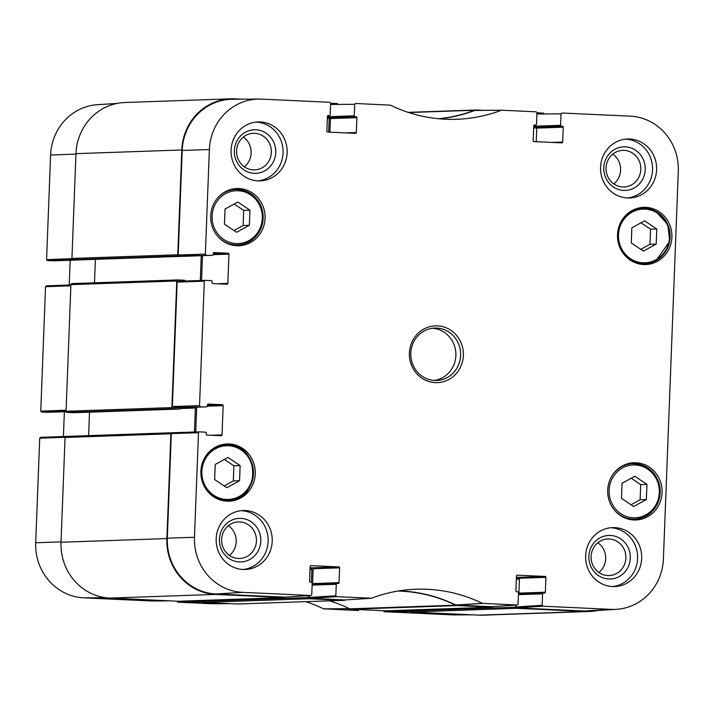 <?xml version="1.0" encoding="UTF-8"?>
<svg xmlns="http://www.w3.org/2000/svg" width="714" height="714" viewBox="0 0 714 714"><rect width="100%" height="100%" fill="white"/><g stroke="black" fill="none" stroke-linecap="round" stroke-linejoin="round"><path stroke-width="1.07" d="M644.608 220.831L656.773 228.971L656.193 244.099L643.448 251.087L631.283 242.947L631.863 227.82L644.608 220.831M249.945 210.175L249.364 225.303L236.62 232.291L224.455 224.151L225.035 209.023L237.78 202.044L249.945 210.175L243.706 210.398L234.174 204.017M239.556 480.727L226.811 487.716L214.646 479.576L215.226 464.448L227.971 457.469L240.136 465.599L239.556 480.727L233.308 480.941L233.889 465.823L224.366 459.441M646.964 484.395L646.384 499.523L633.639 506.512L621.475 498.372L622.055 483.244L634.8 476.256L646.964 484.395L640.717 484.61L631.194 478.237M233.085 245.304A28.631 27.212 88 0 0 233.978 245.045M232.05 189.576A28.631 27.212 88 0 0 231.149 189.38M210.692 215.887A28.631 27.212 -92 0 1 236.887 188.532A28.631 27.212 -92 0 1 265.072 216.199A28.631 27.212 -92 0 1 238.869 245.75A28.631 27.212 -92 0 1 210.692 215.887M330.582 104.467L354.706 104.306L355.572 103.476L390.415 105.154A153.715 146.111 88 0 0 452.738 119.363A153.715 146.111 88 0 0 501.308 110.277L474.73 110.438A152.975 145.406 -92 0 1 439.476 118.819M475.051 110.393L501.621 110.224L536.152 111.821L536.946 112.732L536.509 124.209A0.875 0.83 -92 0 1 535.643 125.048L534.188 125.102M533.661 128.002L536.741 127.895L536.232 141.693L536.758 128.109L563.221 127.199A0.875 0.83 88 0 0 562.418 126.28L535.955 127.199A0.875 0.83 -92 0 1 536.758 128.109M535.955 127.199L561.382 126.235A0.875 0.83 -92 0 1 560.588 125.325L534.126 126.244A0.875 0.83 88 0 0 534.92 127.154M534.126 126.244L534.117 126.458A0.652 0.625 88 0 0 534.715 127.146L536.16 127.208M584.739 611.032A53.541 50.89 88 0 0 590.005 610.988L616.423 609.328A52.8 50.185 -92 0 1 611.229 609.372L542.943 606.213L542.149 605.302L515.66 606.962L516.454 607.873L584.739 611.032L611.229 609.372M515.66 606.962L515.722 605.124L515.651 607.186L409.8 610.845A1.089 1.035 88 0 0 410.791 611.987L479.29 615.147A53.541 50.89 88 0 0 483.199 615.173L589.05 611.505A53.541 50.89 -92 0 1 585.141 611.487L516.641 608.319A1.089 1.035 -92 0 1 515.651 607.186M518.891 593.12L519.462 578.269L545.924 577.358L545.353 592.201L518.891 593.12A0.875 0.83 -92 0 1 518.462 593.843M517.186 575.163L545.13 576.439L518.667 577.358A0.875 0.83 -92 0 1 519.462 578.269M518.667 577.358L516.4 577.251M399.055 590.871A152.975 145.406 -92 0 1 455.737 605.008L490.884 606.677M517.311 575.154A0.875 0.83 88 0 0 516.445 575.993L515.883 590.835A0.875 0.83 88 0 0 516.677 591.754L517.712 591.799A0.875 0.83 -92 0 1 518.507 592.709L518.069 604.196L517.293 605.026L482.369 603.348A153.715 146.111 88 0 0 412.246 589.407A153.715 146.111 88 0 0 371.467 598.225L344.8 599.947L310.135 598.341L336.624 596.681L335.83 595.771L309.332 597.431L310.135 598.341M309.332 597.431L309.403 595.592M312.571 583.588A0.875 0.83 -92 0 1 312.143 584.311L337.07 583.454A0.875 0.83 -92 0 1 337.133 583.454L338.168 583.508A0.875 0.83 88 0 0 339.034 582.669L312.571 583.588L313.143 568.737L339.605 567.826A0.875 0.83 88 0 0 338.811 566.916L312.348 567.826A0.875 0.83 -92 0 1 313.143 568.737M312.348 567.826L310.081 567.719M199.233 431.881L172.128 432.755L171.324 433.594L167.308 538.169A53.541 50.89 88 0 0 216.11 594.003L284.565 597.145M195.716 431.988L196.671 407.176M180.008 407.748L173.163 407.435L206.471 406.837L180.008 407.748A0.875 0.83 88 0 0 180.142 407.748M205.052 280.37L177.947 281.245L177.143 282.084L172.369 406.525L173.163 407.435M201.535 280.486L202.49 255.666M185.827 256.246L178.982 255.924L212.29 255.326L185.827 256.246A0.875 0.83 88 0 0 185.961 256.237M206.15 255.041L205.355 254.13L209.372 149.556A52.8 50.185 -92 0 1 259.03 99.085L232.559 99.255A53.541 50.89 88 0 0 182.204 150.44L178.188 255.014L178.982 255.924M329.913 132.161L330.43 118.578L356.893 117.667A0.875 0.83 88 0 0 356.099 116.757L329.636 117.667A0.875 0.83 -92 0 1 330.43 118.578M329.636 117.667L328.601 117.623A0.652 0.625 -92 0 1 329.199 118.301L328.663 132.108M327.806 116.712A0.875 0.83 88 0 0 328.601 117.623L355.063 116.703A0.875 0.83 -92 0 1 354.269 115.793L327.806 116.712L327.851 115.579L329.386 115.516A0.875 0.83 -92 0 1 329.324 115.516L327.869 115.57M646.384 499.523L640.137 499.738L640.717 484.61M630.997 504.744L640.137 499.738M630.096 519.524A28.631 27.212 88 0 0 630.989 519.265M629.07 463.788A28.631 27.212 88 0 0 628.159 463.6M249.364 225.303L243.126 225.517L243.706 210.398M233.987 230.524L243.126 225.517M656.773 228.971L650.534 229.185L641.002 222.813M640.815 249.32L649.954 244.313L650.534 229.185M656.193 244.099L649.954 244.313M639.905 264.1A28.631 27.212 88 0 0 640.806 263.841M638.878 208.363A28.631 27.212 88 0 0 637.968 208.176M224.178 485.948L233.308 480.941M240.136 465.599L233.889 465.823M223.268 500.728A28.631 27.212 88 0 0 224.16 500.469M222.241 445A28.631 27.212 88 0 0 221.331 444.804M536.901 113.999L561.025 113.838L561.891 113.008L630.176 116.159A52.8 50.185 -92 0 1 678.3 171.226L663.404 558.946A52.8 50.185 -92 0 1 616.423 609.328M630.292 558.178A21.804 20.724 88 0 0 599.956 537.883A21.804 20.724 88 0 0 598.51 575.609A21.804 20.724 88 0 0 630.292 558.178M625.883 558.062A18.305 17.395 -92 0 1 609.131 575.555A18.305 17.395 -92 0 1 591.112 557.866A18.305 17.395 -92 0 1 607.864 538.972A18.305 17.395 -92 0 1 625.883 558.062M598.903 572.494A18.305 17.395 88 0 0 605.668 558.767A18.305 17.395 88 0 0 597.877 542.729M612.639 586.56A29.506 28.042 88 0 0 637.611 556.251A29.506 28.042 88 0 0 610.604 527.744M645.224 169.584A21.804 20.724 88 0 0 614.888 149.288A21.804 20.724 88 0 0 613.433 187.014A21.804 20.724 88 0 0 645.224 169.584M640.815 169.468A18.305 17.395 -92 0 1 624.063 186.961A18.305 17.395 -92 0 1 606.043 169.272A18.305 17.395 -92 0 1 622.795 150.368A18.305 17.395 -92 0 1 640.815 169.468M613.835 183.9A18.305 17.395 88 0 0 620.591 170.173A18.305 17.395 88 0 0 612.799 154.135M627.57 197.965A29.506 28.042 88 0 0 652.542 167.656A29.506 28.042 88 0 0 625.535 139.15M275.756 152.519A21.804 20.724 88 0 0 245.42 132.224A21.804 20.724 88 0 0 243.974 169.941A21.804 20.724 88 0 0 275.756 152.519M271.347 152.403A18.305 17.395 -92 0 1 254.595 169.887A18.305 17.395 -92 0 1 236.575 152.198A18.305 17.395 -92 0 1 253.327 133.304A18.305 17.395 -92 0 1 271.347 152.403M244.367 166.835A18.305 17.395 88 0 0 251.132 153.099A18.305 17.395 88 0 0 243.34 137.061M258.102 180.901A29.506 28.042 88 0 0 283.074 150.592A29.506 28.042 88 0 0 256.067 122.085M260.824 541.114A21.804 20.724 88 0 0 230.488 520.818A21.804 20.724 88 0 0 229.042 558.535A21.804 20.724 88 0 0 260.824 541.114M256.424 540.998A18.305 17.395 -92 0 1 239.672 558.491A18.305 17.395 -92 0 1 221.643 540.793A18.305 17.395 -92 0 1 238.405 521.898A18.305 17.395 -92 0 1 256.424 540.998M229.444 555.43A18.305 17.395 88 0 0 236.2 541.694A18.305 17.395 88 0 0 228.409 525.656M243.171 569.495A29.506 28.042 88 0 0 268.143 539.186A29.506 28.042 88 0 0 241.136 510.68M600.563 167.192A29.506 28.042 -92 0 1 627.561 139.007A29.506 28.042 -92 0 1 656.612 167.513A29.506 28.042 -92 0 1 629.605 197.974A29.506 28.042 -92 0 1 600.563 167.192M231.095 150.127A29.506 28.042 -92 0 1 258.102 121.933A29.506 28.042 -92 0 1 287.144 150.449A29.506 28.042 -92 0 1 260.137 180.901A29.506 28.042 -92 0 1 231.095 150.127M216.172 538.722A29.506 28.042 -92 0 1 243.171 510.528A29.506 28.042 -92 0 1 272.212 539.043A29.506 28.042 -92 0 1 245.214 569.495A29.506 28.042 -92 0 1 216.172 538.722M585.632 555.787A29.506 28.042 -92 0 1 612.639 527.601A29.506 28.042 -92 0 1 641.681 556.117A29.506 28.042 -92 0 1 614.674 586.569A29.506 28.042 -92 0 1 585.632 555.787M617.521 234.683A28.631 27.212 -92 0 1 643.716 207.328A28.631 27.212 -92 0 1 671.901 234.995A28.631 27.212 -92 0 1 645.697 264.546A28.631 27.212 -92 0 1 617.521 234.683M200.875 471.311A28.631 27.212 -92 0 1 227.079 443.956A28.631 27.212 -92 0 1 255.264 471.624A28.631 27.212 -92 0 1 229.06 501.174A28.631 27.212 -92 0 1 200.875 471.311M607.703 490.107A28.631 27.212 -92 0 1 633.907 462.752A28.631 27.212 -92 0 1 662.092 490.42A28.631 27.212 -92 0 1 635.888 519.971A28.631 27.212 -92 0 1 607.703 490.107M460.619 355.429A26.222 24.928 -92 0 1 436.62 380.482A26.222 24.928 -92 0 1 410.8 355.135A26.222 24.928 -92 0 1 434.799 328.065A26.222 24.928 -92 0 1 460.619 355.429M463.368 355.501A28.408 27.007 88 0 0 423.839 329.047A28.408 27.007 88 0 0 421.956 378.206A28.408 27.007 88 0 0 463.368 355.501M354.706 104.306L354.269 115.793M355.063 116.703L356.099 116.757M356.893 117.667L356.331 132.509L345.505 132.884M328.163 115.472L328.288 115.472A0.875 0.83 88 0 0 327.423 116.302L326.851 131.144A0.875 0.83 88 0 0 327.646 132.063L355.465 133.348A0.875 0.83 88 0 0 356.331 132.509M328.288 115.472L329.324 115.516M259.03 99.085A52.8 50.185 -92 0 1 261.547 99.13L329.832 102.289L330.627 103.2L330.189 114.677A0.875 0.83 -92 0 1 329.386 115.516M213.932 252.569L214.066 252.56A0.875 0.83 88 0 0 213.2 253.399L213.156 254.487A0.875 0.83 -92 0 1 212.29 255.326M214.066 252.56L228.177 253.22L213.183 253.738M213.129 254.675L228.971 254.13A0.875 0.83 88 0 0 228.177 253.22M228.971 254.13L227.846 283.378L217.029 283.753M200.331 406.552L199.536 405.641L204.311 281.2L205.114 280.361L211.317 280.647A0.875 0.83 -92 0 1 212.12 281.557L212.076 282.655A0.875 0.83 88 0 0 212.87 283.565L226.99 284.217A0.875 0.83 88 0 0 227.846 283.378M208.113 404.079L208.247 404.07A0.875 0.83 88 0 0 207.381 404.909L207.337 405.998A0.875 0.83 -92 0 1 206.471 406.837M208.247 404.07L222.357 404.722L207.363 405.24M207.31 406.186L223.152 405.632A0.875 0.83 88 0 0 222.357 404.722M223.152 405.632L222.027 434.888L211.21 435.263M310.054 568.38L310.867 568.415A1.089 1.035 -92 0 1 311.866 569.558L311.375 582.267A0.875 0.83 -92 0 1 312.188 583.177L311.75 594.664L310.974 595.494L242.599 592.343A52.8 50.185 -92 0 1 194.476 537.276L198.492 432.711L199.295 431.872L205.498 432.157A0.875 0.83 -92 0 1 206.301 433.068L206.257 434.166A0.875 0.83 88 0 0 207.051 435.076L221.17 435.727A0.875 0.83 88 0 0 222.027 434.888M311.393 582.267L310.358 582.222A0.875 0.83 88 0 1 309.564 581.303L310.126 566.461A0.875 0.83 88 0 1 310.992 565.631L338.811 566.916M339.605 567.826L339.034 582.669M312.116 585.123L336.267 584.293A0.875 0.83 -92 0 1 337.07 583.454M336.267 584.293L335.83 595.771M371.467 598.225L336.624 596.681M545.924 577.358A0.875 0.83 88 0 0 545.13 576.439M518.435 594.655L542.586 593.825A0.875 0.83 -92 0 1 543.452 592.986L544.487 593.031A0.875 0.83 88 0 0 545.353 592.201M542.586 593.825L542.149 605.302M561.025 113.838L560.588 125.325M561.382 126.235L562.418 126.28M563.221 127.199L562.65 142.041L551.824 142.416M534.483 125.004L534.607 124.995A0.875 0.83 88 0 0 533.742 125.834L533.171 140.676A0.875 0.83 88 0 0 533.965 141.595L561.784 142.871A0.875 0.83 88 0 0 562.65 142.041M534.607 124.995L535.643 125.048M434.237 380.446A26.222 24.928 88 0 0 455.871 355.59A26.222 24.928 88 0 0 432.434 328.27M409.8 610.845L409.827 610.006L409.8 610.631L387.791 610.773M397.921 591.058A152.975 145.406 -92 0 1 455.63 605.177L349.78 608.837A4.373 4.15 88 0 0 351.342 609.238L385.881 610.836A1.089 1.035 88 0 0 386.042 610.827M349.78 608.837A152.975 145.406 88 0 0 329.466 600.831M237.771 603.99A4.373 4.15 88 0 0 238.092 603.999L343.943 600.331A4.373 4.15 -92 0 1 343.621 600.331L309.082 598.734A1.089 1.035 -92 0 1 308.082 597.591L202.232 601.259A1.089 1.035 88 0 0 203.231 602.402L237.771 603.99L343.621 600.331M202.232 601.259L202.267 600.42M171.824 432.755L66.125 436.415A1.089 1.035 88 0 0 65.054 437.459L61.02 542.247A53.541 50.89 88 0 0 109.822 598.082L178.322 601.25A1.089 1.035 88 0 0 178.482 601.242M88.616 435.629L89.518 412.156M73.792 412.701A0.652 0.625 -92 0 1 73.694 412.71L67.054 412.397L172.904 408.738A1.089 1.035 -92 0 1 171.904 407.596L176.769 280.977A1.089 1.035 -92 0 1 177.848 279.933L184.498 280.236A0.652 0.625 88 0 1 185.087 280.923L185.087 281.013M177.688 279.933L71.998 283.592A1.089 1.035 88 0 0 70.918 284.636L66.054 411.255A1.089 1.035 88 0 0 67.054 412.397M94.489 282.815L95.39 259.343M79.665 259.887A0.652 0.625 -92 0 1 79.566 259.887L72.926 259.584L178.777 255.915A1.089 1.035 -92 0 1 177.777 254.773L181.802 149.985A53.541 50.89 -92 0 1 230.8 98.827A53.541 50.89 -92 0 1 234.71 98.853L242.135 99.192M230.8 98.827L124.95 102.495A53.541 50.89 88 0 0 75.952 153.653L71.927 258.441A1.089 1.035 88 0 0 72.926 259.584M408.756 112.544L474.64 110.259A152.975 145.406 -92 0 1 438.342 118.711M474.64 110.259A4.373 4.15 -92 0 1 476.229 110.01L483.369 110.34M345.692 599.894A152.975 145.406 -92 0 0 345.21 600.072A4.373 4.15 -92 0 1 343.943 600.331M492.705 606.57A1.089 1.035 -92 0 1 491.732 607.168L457.192 605.579A4.373 4.15 -92 0 1 455.63 605.177M597.163 610.541A53.541 50.89 -92 0 1 589.05 611.505M330.627 103.28L337.41 103.592M327.378 117.56L328.601 117.623L327.369 117.667M178.777 255.915L185.417 256.219A0.652 0.625 88 0 0 185.462 256.219L79.611 259.887M201.241 255.71L200.286 280.522M172.904 408.738L179.544 409.042A0.652 0.625 88 0 0 180.196 408.417L180.223 407.748M195.109 407.23A1.089 1.035 -92 0 1 195.386 408.024L194.467 432.032M172.154 432.755L171.985 432.746A1.089 1.035 -92 0 0 171.904 432.746L66.054 436.415M285.064 597.118A1.089 1.035 -92 0 1 284.172 597.582L215.673 594.414A53.541 50.89 -92 0 1 166.871 538.579L170.905 433.791A1.089 1.035 -92 0 1 171.904 432.746M308.153 595.672L308.082 597.591M516.374 577.912L518.435 578.001A1.089 1.035 -92 0 1 519.426 579.143L518.882 593.334M536.946 112.812L543.729 113.124M53.514 260.824L47.374 260.539L73.131 259.593L79.977 259.905L53.514 260.824A0.875 0.83 88 0 0 53.648 260.815M305.833 601.652A153.715 146.111 -92 0 1 323.585 608.846L358.508 610.524M212.415 603.776L230.631 603.66L212.379 603.776L177.848 602.179L202.481 602.018M202.24 601.108L177.054 601.268L177.848 602.179M40.519 437.37L65.858 436.441L40.519 437.37L39.716 438.209L35.7 542.774A52.8 50.185 88 0 0 83.824 597.841L152.109 600.992L170.271 600.876M63.403 436.531L64.358 411.755M47.758 412.335L66.125 411.692L47.695 412.335A0.875 0.83 88 0 0 47.82 412.326M47.695 412.335L41.555 412.049L66.063 411.148M46.339 285.859L70.909 284.957L46.339 285.859L45.535 286.698L40.76 411.139L41.555 412.049M69.222 285.02L70.177 260.253M116.837 103.459L97.577 104.672A52.8 50.185 88 0 0 50.596 155.054L46.58 259.628L47.374 260.539M384.926 610.791L383.373 610.8L384.168 611.711L452.453 614.87A52.8 50.185 88 0 0 454.97 614.915L471.865 614.808M655.898 259.807A26.882 25.552 -92 0 1 618.502 234.781A26.882 25.552 -92 0 1 657.692 213.299A26.882 25.552 -92 0 1 655.898 259.807M212.085 216.003A26.445 25.133 -92 0 1 250.641 194.868A26.445 25.133 -92 0 1 248.883 240.618A26.445 25.133 -92 0 1 212.085 216.003M201.857 471.41A26.882 25.552 -92 0 1 241.046 449.927A26.882 25.552 -92 0 1 239.261 496.435A26.882 25.552 -92 0 1 201.857 471.41M609.104 490.223A26.445 25.133 -92 0 1 647.652 469.089A26.445 25.133 -92 0 1 645.893 514.839A26.445 25.133 -92 0 1 609.104 490.223M217.484 236.013A27.757 26.382 88 0 0 237.753 244.92A27.757 26.382 88 0 0 263.163 216.271A27.757 26.382 88 0 0 235.834 189.442A27.757 26.382 88 0 0 216.226 199.724M614.495 510.233A27.757 26.382 88 0 0 634.773 519.132A27.757 26.382 88 0 0 660.173 490.482A27.757 26.382 88 0 0 632.845 463.663A27.757 26.382 88 0 0 613.237 473.944M621.296 250.444A27.757 26.382 88 0 0 644.715 263.707A27.757 26.382 88 0 0 656.014 260.592A27.757 26.382 88 0 0 669.259 228.935A27.757 26.382 88 0 0 642.796 208.229A27.757 26.382 88 0 0 620.35 223.08M204.659 487.073A27.757 26.382 88 0 0 228.078 500.336A27.757 26.382 88 0 0 253.479 471.686A27.757 26.382 88 0 0 226.16 444.858A27.757 26.382 88 0 0 203.713 459.709M456.05 605.088L482.682 603.428M482.369 603.348L455.737 605.008M517.204 605.026L490.714 606.686M205.355 254.13L178.188 255.014M182.204 150.44L209.372 149.556M177.143 282.084L204.311 281.2M171.324 433.594L198.492 432.711M167.308 538.169L194.476 537.276M199.536 405.641L172.369 406.525M310.885 595.494L284.395 597.154M337.008 583.463L312.143 584.32M516.454 607.873L542.943 606.213M543.327 592.995L518.462 593.852L543.39 592.986M216.11 594.003L242.599 592.343M351.342 609.238L457.192 605.579M203.231 602.402L309.082 598.734M585.141 611.487L479.29 615.147M75.952 153.653L181.802 149.985M109.822 598.082L215.673 594.414M166.871 538.579L61.02 542.247M284.172 597.582L178.322 601.25M70.918 284.636L176.769 280.977M177.777 254.773L71.927 258.441M185.417 256.219L79.566 259.887M65.054 437.459L170.905 433.791M171.904 407.596L66.054 411.255M179.544 409.042L73.694 412.71M195.386 408.024L180.178 408.551M491.732 607.168L385.881 610.836M410.791 611.987L516.641 608.319M310.867 568.415L310.054 568.442M311.866 569.558L310.01 569.62M518.435 578.001L516.365 578.072M519.426 579.143L516.32 579.25M329.199 118.301L327.342 118.372M536.071 127.217L533.688 127.297M534.715 127.146L533.688 127.181M349.887 608.667L323.585 608.846M323.906 608.926L350.199 608.747M384.168 611.711L409.997 611.541M170.253 600.876L152.109 600.992M39.716 438.209L65.072 437.271M61.038 541.846L35.7 542.774M66.099 410.202L40.76 411.139M71.944 258.691L46.58 259.628M75.934 154.126L50.596 155.054M45.535 286.698L70.873 285.761M105.556 597.698L83.824 597.841M470.597 614.745L452.453 614.87M232.175 245.107L237.753 244.92C253.158 243.724 261.627 233.826 263.171 215.244C260.182 198.617 251.069 190.013 235.834 189.442L230.247 189.638M629.186 519.328L634.773 519.132C650.168 517.936 658.647 508.047 660.182 489.465C657.192 472.838 648.08 464.234 632.845 463.663L627.267 463.85M637.075 208.426L642.796 208.229L655.684 211.246L667.867 224.696L669.696 241.386L656.05 260.583L644.715 263.707L639.003 263.903M222.357 500.532L228.078 500.336C262.208 500.871 260.164 441.966 226.16 444.858L220.439 445.063M475.006 110.393L501.585 110.224M344.889 599.947L371.235 598.278M534.179 125.102L535.705 125.048M185.899 256.246L212.361 255.326M205.114 280.361L177.947 281.245M199.295 431.872L172.128 432.755M180.071 407.748L206.533 406.837M284.484 597.154L310.974 595.494M490.804 606.686L517.293 605.026M408.167 112.348L475.908 110.001M177.768 279.933L71.918 283.592M73.738 412.71L179.589 409.042M385.962 610.836L491.812 607.168M178.402 601.25L284.252 597.582M80.048 259.905L53.586 260.824"/></g></svg>

